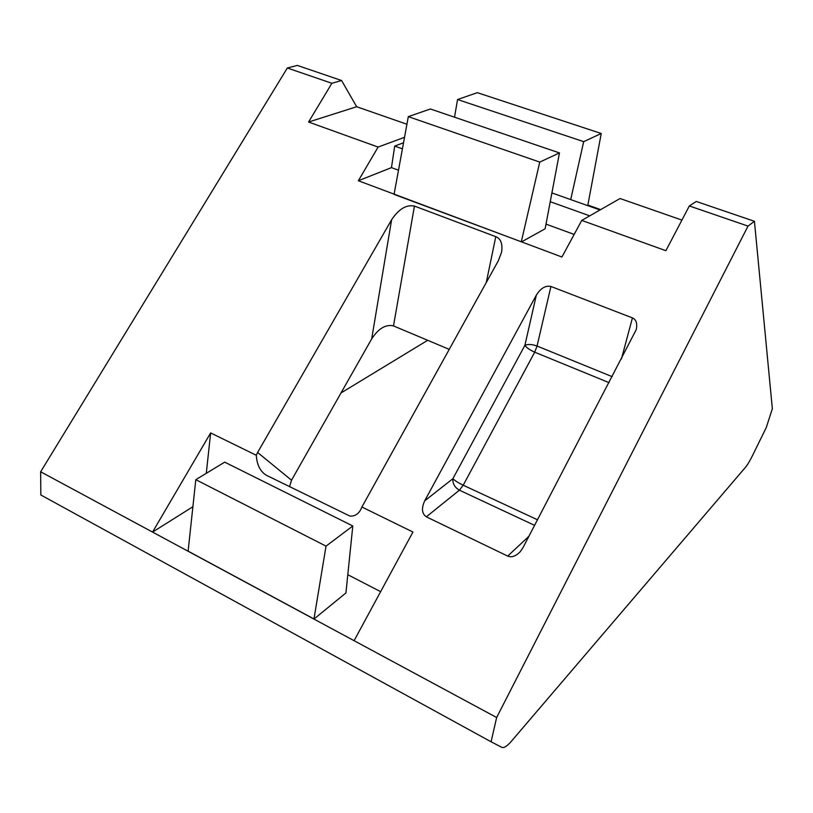 <?xml version="1.0" encoding="UTF-8"?>
<svg xmlns="http://www.w3.org/2000/svg" width="813" height="813" viewBox="0 0 813 813"><rect width="100%" height="100%" fill="white"/><g stroke="black" fill="none" stroke-linecap="round" stroke-linejoin="round"><path stroke-width="1.22" d="M427.689 340.301L341.023 392.943M754.434 221.299L696.274 201.461L689.333 205.953L748.021 226.095L754.434 221.299L772.35 408.685L766.313 427.445L752.564 455.483C749.871 460.92 747.442 464.945 745.257 467.556L511.377 741.273C507.099 746.202 503.918 748.224 501.814 747.35L491.082 741.781L496.652 717.513L40.65 471.784L40.833 494.985L491.082 741.781M287.345 67.997L331.877 83.282L341.572 80.507L297.314 65.416L287.345 67.997L40.65 471.784M449.335 349.417L393.502 325.911L414.447 206.075C406.358 204.459 398.736 209.032 391.592 219.784L371.683 338.889C378.543 328.432 385.819 324.102 393.502 325.911M371.683 338.889L291.521 480.209L257.609 452.475L256.308 455.29L210.648 432.923L152.549 532.088L192.894 506.733M289.519 486.743L291.521 480.209M689.333 205.953L665.888 250.699L581.762 220.404L620.055 198.524L681.924 220.089M341.572 80.507L356.663 106.727L406.927 124.247M587.189 205.435L587.86 205.069L600.655 209.602M404.528 137.316L378.096 147.062L308.584 122.031L331.877 83.282M308.584 122.031L356.663 106.727M537.515 519.792L463.217 485.209L459.416 490.188C454.721 487.454 452.546 483.623 452.892 478.694C454.843 480.635 458.288 482.8 463.217 485.209L534.71 352.181C529.812 349.997 526.529 347.71 524.893 345.332C527.942 344.011 531.997 344.255 537.058 346.043L534.71 352.181L609.059 382.659M528.938 536.245L507.708 556.092C511.621 557.748 515.838 556.234 520.371 551.549L522.942 547.728L636.233 329.661C637.494 323.523 636.223 319.6 632.423 317.893L621.447 358.929M612.199 376.663L537.058 346.043L550.929 286.461C545.584 285.312 540.726 288.198 536.346 295.099L524.893 345.332L452.892 478.694L424.701 500.849C421.297 508.338 421.835 513.674 426.327 516.834L459.416 490.188L534.608 525.361M507.708 556.092L426.327 516.834M424.701 500.849L536.346 295.099M414.447 206.075L495.788 236.664C500.92 238.748 502.83 243.991 501.53 252.396L498.328 260.77L361.897 507.017C359.468 513.399 355.474 516.418 349.905 516.082L266.4 475.29C260.262 471.54 256.908 464.873 256.308 455.29M581.762 220.404L561.925 257.01L521.55 241.878L545.127 228.788L559.466 152.925L430.382 108.983L408.319 116.645L539.761 162.092L521.296 241.807L358.36 180.75L378.096 147.062M358.36 180.75L391.47 167.62L394.701 146.076L403.533 142.773M257.609 452.475L391.592 219.784M361.897 507.017L412.943 532.027L354.082 640.685M496.652 717.513L748.021 226.095M550.929 286.461L632.423 317.893M521.55 241.878L394.071 194.398L408.319 116.645M539.761 162.092L559.466 152.925M326.033 546.133L313.95 619.069L345.932 592.941L352.801 525.97L224.713 462.15L195.801 479.67L326.033 546.133L352.801 525.97M313.97 618.967L188.118 551.153L195.801 479.67M574.161 234.418L546.001 224.124M398.502 170.191L391.47 167.62M347.801 574.71L380.636 591.671M206.289 473.308L210.648 432.923M589.74 215.841L550.238 201.715M402.415 148.84L394.701 146.076M570.706 199.592L583.683 141.655L457.567 99.532L454.508 117.194M457.567 99.532L477.322 92.672L601.244 133.495L583.683 141.655M587.86 205.069L601.244 133.495M599.994 209.978L551.905 192.925M495.788 236.664L486.255 282.619"/></g></svg>
